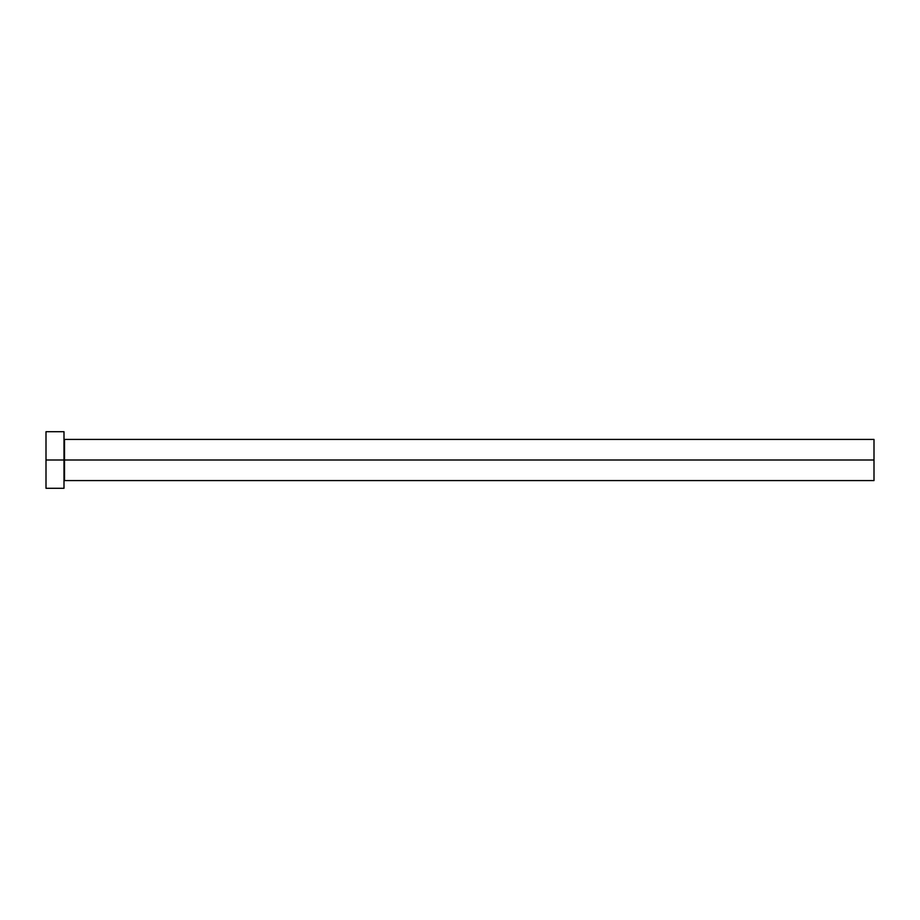 <?xml version="1.0" encoding="UTF-8"?>
<svg xmlns="http://www.w3.org/2000/svg" width="920" height="920" viewBox="0 0 920 920"><rect width="100%" height="100%" fill="white"/><g stroke="black" fill="none" stroke-linecap="round" stroke-linejoin="round"><path stroke-width="0.69" stroke-dasharray="4.6 3.45" d="M64.515 480.573L63.997 455.883L63.997 488.29L63.997 431.71L63.997 460L46 460L46 488.29L46 460L63.997 460L63.997 438.909L63.997 460L63.997 438.909L63.997 460L64.515 439.426L64.515 460L874 460L874 480.573L874 460L64.515 460L64.515 439.426M46 460L46 431.71L46 460M63.997 455.883L63.997 438.909L63.997 455.883M63.997 464.117L63.997 481.091L63.997 464.117M874 439.426L874 460L874 439.426M64.515 460L64.515 480.573L64.515 460"/><path stroke-width="1.38" d="M63.997 438.909L64.515 460L874 460L874 480.573L874 460L64.515 460L64.515 439.426L64.515 460L46 460L46 488.29L63.997 488.29L63.997 431.71L63.997 488.29M46 488.29L46 431.71L46 460L64.515 460L64.515 480.573L874 480.573M874 460L874 439.426L874 460M64.515 460L64.515 480.573L64.515 460M46 431.71L63.997 431.71M64.515 439.426L874 439.426"/></g></svg>
